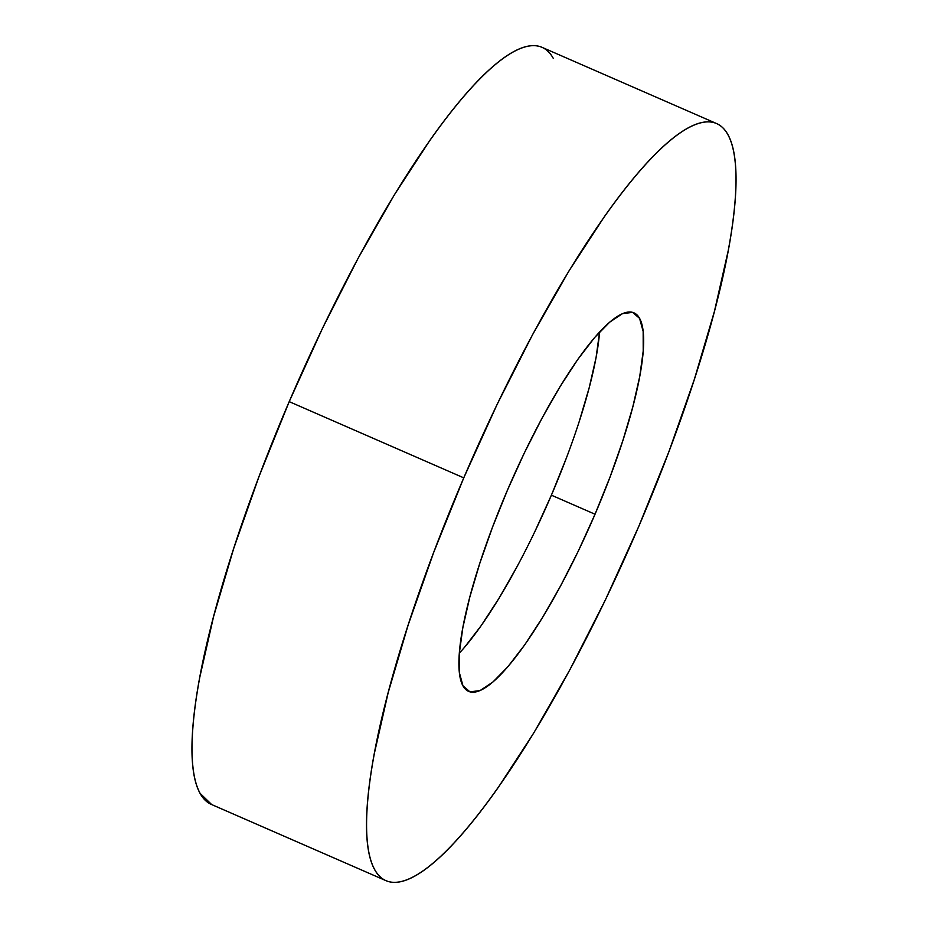 <?xml version="1.0" encoding="UTF-8"?>
<svg xmlns="http://www.w3.org/2000/svg" width="928" height="928" viewBox="0 0 928 928"><rect width="100%" height="100%" fill="white"/><g stroke="black" fill="none" stroke-linecap="round" stroke-linejoin="round"><path stroke-width="1.39" d="M716.555 123.54L542.01 47.328A413.064 89.946 113.6 0 0 289.211 401.638L463.768 477.85A413.064 89.946 -66.4 0 1 716.555 123.54A413.064 89.946 -66.4 0 1 638.789 526.362A413.064 89.946 -66.4 0 1 385.99 880.672A413.064 89.946 -66.4 0 1 463.768 477.85L289.211 401.638L259.156 476.145L233.624 548.715L213.591 616.563L199.833 677.08C196.342 695.826 194.022 712.785 192.862 727.958C191.702 743.119 191.736 756.216 192.966 767.224C194.184 778.221 196.574 786.944 200.123 793.359L211.642 804.541M459.348 653.138L459.395 672.765L462.979 685.838L469.951 691.859L480.054 690.571L492.884 682.045L507.964 666.617L524.714 644.856L542.474 617.607L560.582 585.928L578.33 551.023L595.034 514.228A206.538 44.973 -66.4 0 1 468.64 691.383A206.538 44.973 -66.4 0 1 507.523 489.984A206.538 44.973 -66.4 0 1 633.917 312.829A206.538 44.973 -66.4 0 1 595.034 514.228L551.394 495.181L595.034 514.228L610.056 476.98L622.827 440.696L632.838 406.777L639.728 376.513L643.208 351.074L643.162 331.447L639.578 318.374L632.606 312.365L622.502 313.641L609.673 322.167L594.593 337.595L577.842 359.356L560.083 386.605L541.975 418.284L524.227 453.189L507.523 489.984L492.501 527.232L479.73 563.516L469.719 597.435L462.828 627.699L459.348 653.138A206.538 44.973 113.6 0 0 551.394 495.181L534.69 531.964M516.942 566.869L498.835 598.56L481.075 625.797L464.325 647.558M599.569 332.027L596.089 357.454L589.199 387.718L579.188 421.648M566.416 457.933L551.394 495.181A206.538 44.973 113.6 0 0 599.569 331.992M553.32 58.429C549.77 52.003 545.119 47.989 539.377 46.4C533.623 44.811 526.895 45.658 519.17 48.964C511.456 52.258 502.895 57.942 493.499 66.004C484.103 74.066 474.057 84.367 463.339 96.883C452.632 109.4 441.473 123.911 429.85 140.406L394.319 194.892L358.115 258.262L322.619 328.071L289.211 401.638A413.064 89.946 113.6 0 0 211.445 804.46L385.99 880.672M638.789 526.362L605.381 599.929L569.885 669.738L533.681 733.108L498.15 787.594C486.527 804.089 475.368 818.6 464.661 831.117C453.943 843.633 443.897 853.934 434.501 861.996C425.105 870.058 416.544 875.742 408.83 879.036C401.105 882.342 394.377 883.189 388.623 881.6C382.881 880.011 378.23 875.997 374.68 869.571C371.13 863.156 368.741 854.433 367.523 843.436C366.293 832.428 366.258 819.331 367.418 804.17C368.578 788.997 370.898 772.05 374.39 753.304L388.148 692.775L408.181 624.927L433.712 552.357L463.768 477.85L497.176 404.283L532.672 334.474L568.876 271.104L604.406 216.618C616.018 200.123 627.189 185.612 637.896 173.095C648.614 160.579 658.66 150.278 668.056 142.216C677.452 134.154 686.012 128.47 693.726 125.176C701.452 121.87 708.18 121.023 713.934 122.612C719.676 124.201 724.327 128.215 727.877 134.641C731.426 141.056 733.816 149.779 735.034 160.776C736.264 171.784 736.298 184.881 735.138 200.042C733.978 215.215 731.658 232.174 728.167 250.92L714.409 311.437L694.376 379.285L668.844 451.855L638.789 526.362"/></g></svg>
